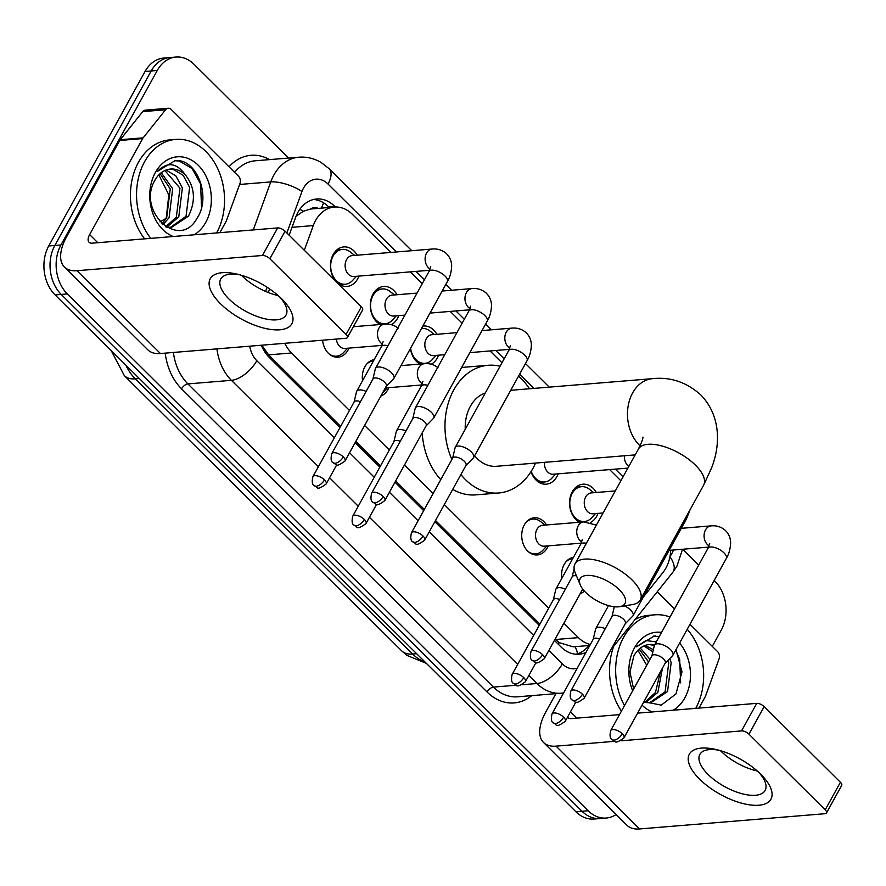 <?xml version="1.0" encoding="UTF-8"?>
<svg xmlns="http://www.w3.org/2000/svg" width="886" height="886" viewBox="0 0 886 886"><rect width="100%" height="100%" fill="white"/><g stroke="black" fill="none" stroke-linecap="round" stroke-linejoin="round"><path stroke-width="1.33" d="M348.973 348.12A18.639 14.043 -94.7 0 1 348.054 350.048A18.639 14.043 -94.7 0 1 338.064 357.202A18.639 14.043 -94.7 0 1 322.582 340.202M388.821 387.669A18.639 14.043 -94.7 0 1 387.902 389.596A18.639 14.043 -94.7 0 1 380.836 396.086M362.54 380.692A18.639 14.043 -94.7 0 1 364.888 366.749A18.639 14.043 -94.7 0 1 374.147 359.683M548.235 545.854A18.639 14.043 -94.7 0 1 547.315 547.781A18.639 14.043 -94.7 0 1 537.326 554.935A18.639 14.043 -94.7 0 1 523.67 545.056A18.639 14.043 -94.7 0 1 524.29 524.944A18.639 14.043 -94.7 0 1 534.28 517.789A18.639 14.043 -94.7 0 1 546.518 524.955M584.372 591.051A18.639 14.043 -94.7 0 1 580.108 593.819M561.813 578.425A18.639 14.043 -94.7 0 1 564.149 564.482A18.639 14.043 -94.7 0 1 573.408 557.416M358.908 276.089A19.824 14.94 -94.7 0 1 357.656 278.835A19.824 14.94 -94.7 0 1 347.035 286.444A19.824 14.94 -94.7 0 1 332.505 275.934A19.824 14.94 -94.7 0 1 333.169 254.537A19.824 14.94 -94.7 0 1 343.79 246.917A19.824 14.94 -94.7 0 1 357.191 255.19M398.766 315.637A19.824 14.94 -94.7 0 1 397.504 318.384A19.824 14.94 -94.7 0 1 391.335 324.686M380.172 324.52A19.824 14.94 -94.7 0 1 373.017 294.086A19.824 14.94 -94.7 0 1 383.638 286.466A19.824 14.94 -94.7 0 1 397.05 294.739M438.614 355.186A19.824 14.94 -94.7 0 1 437.363 357.933A19.824 14.94 -94.7 0 1 431.194 364.235M420.03 364.068A19.824 14.94 -94.7 0 1 410.406 348.563M558.169 473.833A19.824 14.94 -94.7 0 1 556.917 476.568A19.824 14.94 -94.7 0 1 546.297 484.177A19.824 14.94 -94.7 0 1 531.002 471.662M598.028 513.382A19.824 14.94 -94.7 0 1 596.776 516.117A19.824 14.94 -94.7 0 1 590.597 522.419M579.444 522.253A19.824 14.94 -94.7 0 1 572.278 491.819A19.824 14.94 -94.7 0 1 582.899 484.21A19.824 14.94 -94.7 0 1 596.311 492.483M643.302 597.109L662.938 572.555A34.953 26.336 85.3 0 0 665.907 568.092A34.953 26.336 85.3 0 0 670.691 550.228M318.185 208.387A11.651 8.782 85.3 0 0 310.632 209.018L303.355 211.245L296.068 216.228M310.632 209.018A34.953 26.336 -94.7 0 1 311.429 208.941L334.321 207.058A34.953 26.336 85.3 0 0 313.29 225.576L304.297 250.273M555.09 639.149L559.254 642.671L573.187 646.824L589.81 645.462M261.824 345.197L268.613 354.865L340.656 426.365M355.818 441.405L380.515 465.914M395.677 480.954L424.35 509.417M435.524 520.503L539.917 624.098M563.884 623.212L578.414 637.632A34.953 26.336 85.3 0 0 590.364 644.476M284.76 343.314A34.953 26.336 85.3 0 0 291.56 352.982L349.449 410.428M364.611 425.479L389.308 449.977M404.47 465.028L433.143 493.48M444.318 504.577L548.711 608.173M390.792 252.432L352.395 214.334A34.953 26.336 85.3 0 0 334.321 207.058M620.898 480.777L609.634 469.602M501.974 362.773L490.069 350.956M462.127 323.224L450.221 311.407M422.268 283.675L410.373 271.869M422.799 326.092A19.824 14.94 -94.7 0 1 423.497 326.015A19.824 14.94 -94.7 0 1 436.898 334.288M616.113 814.511A34.953 26.336 -94.7 0 1 606.212 818.033A34.953 26.336 -94.7 0 1 588.138 810.756L67.314 293.93A34.953 26.336 -94.7 0 1 60.946 244.968L157.276 70.459L151.174 70.969A34.953 26.336 -94.7 0 1 169.891 57.546A34.953 26.336 -94.7 0 0 151.174 70.969L54.843 245.466L151.174 70.969L145.06 71.467A34.953 26.336 -94.7 0 1 163.788 58.055L175.993 57.047A34.953 26.336 -94.7 0 1 194.067 64.324L288.526 158.051M67.314 293.93L61.212 294.429A34.953 26.336 -94.7 0 1 54.843 245.466A34.953 26.336 -94.7 0 0 61.212 294.429L582.036 811.266L61.212 294.429L55.109 294.938A34.953 26.336 -94.7 0 1 48.73 245.965L145.06 71.467M606.212 818.033L600.099 818.542A34.953 26.336 -94.7 0 1 582.036 811.266A34.953 26.336 -94.7 0 0 600.099 818.542L593.997 819.041A34.953 26.336 -94.7 0 1 575.922 811.764L55.109 294.938M714.182 580.452L714.891 581.15A34.953 26.336 -94.7 0 1 721.259 630.123L712.289 646.37M682.729 549.242L698.711 565.091M157.276 70.459A34.953 26.336 -94.7 0 1 175.993 57.047M335.417 206.992L334.675 206.272A34.953 26.336 85.3 0 0 316.612 198.996A34.953 26.336 85.3 0 0 295.581 217.513L289.135 235.211M554.403 640.379L561.015 646.946A34.953 26.336 85.3 0 0 579.09 654.222A34.953 26.336 85.3 0 0 585.989 652.395M261.348 345.23A34.953 26.336 85.3 0 0 269.289 357.446L339.98 427.595M355.142 442.646L379.828 467.143M394.99 482.194L423.663 510.646M434.849 521.743L539.242 625.339M269.588 288.914L268.27 292.513M313.578 199.483A34.953 26.336 -94.7 0 1 328.573 206.77L329.282 207.468M588.924 645.529L588.736 645.772A34.953 26.336 -94.7 0 1 576.022 654.245M624.475 705.599A58.243 43.89 -94.7 0 1 623.689 637.178A58.243 43.89 -94.7 0 1 654.876 614.818A58.243 43.89 -94.7 0 1 670.026 617.055M687.215 629.293A58.243 43.89 -94.7 0 1 695.731 708.368M635.096 619.491A58.243 43.89 -94.7 0 1 648.773 615.327L654.876 614.818M654.688 644.831A29.127 21.951 -94.7 0 0 649.637 644.476A29.127 21.951 -94.7 0 0 634.033 655.651A29.127 21.951 -94.7 0 0 633.867 655.961L629.935 671.976L633.623 689.009M643.945 701.657L661.244 705.145L675.952 693.959L681.998 671.865L675.985 649.648M679.595 643.103A40.767 30.722 -94.7 0 1 684.834 697.858A40.767 30.722 -94.7 0 1 673.227 710.218M652.351 711.934A40.767 30.722 -94.7 0 1 642.029 705.134M632.648 690.781A40.767 30.722 -94.7 0 1 634.476 647.887A40.767 30.722 -94.7 0 1 661.554 632.394M649.427 702.897L665.142 691.745L668.742 662.806L667.955 660.402M645.241 702.498L650.645 702.831L667.557 691.545L671.167 662.606L669.738 658.586M644.787 702.221L655.441 692.542L660.424 671.809M645.75 702.598L657.866 692.343L662.484 668.066M654.4 645.373L648.94 644.543M652.849 651.863L644.011 645.949M653.359 649.715L645.23 645.451M648.552 661.964L639.194 649.106M649.992 659.372L640.39 648.12M637.942 650.302L646.747 665.253M655.618 635.993L654.222 636.059L636.602 646.736L645.927 640.567L656.338 641.852M621.429 711.104A58.243 43.89 -94.7 0 1 613.71 646.226M680.647 682.873L679.684 659.339L675.719 650.125M659.206 636.635L653.635 636.115M760.675 774.165A46.593 20.256 28.9 0 1 760.709 774.198A46.593 20.256 28.9 0 1 758.903 805.23A46.593 20.256 28.9 0 1 699.619 779.182A46.593 20.256 28.9 0 1 715.954 749.49A46.593 20.256 28.9 0 1 760.675 774.165M718.723 750.187A37.278 16.203 -151.1 0 0 699.851 754.418A37.278 16.203 -151.1 0 0 708.069 774.442A37.278 16.203 -151.1 0 0 741.117 793.479A37.278 16.203 -151.1 0 0 765.116 790.445A37.278 16.203 -151.1 0 0 758.649 772.227M757.264 770.986A37.278 16.203 28.9 0 1 720.927 751.129A37.278 16.203 28.9 0 1 720.495 750.697M657.268 591.77L674.523 608.892M689.995 624.253L717.594 651.642A5.825 4.386 85.3 0 1 719.044 658.951L705.577 695.953A5.825 4.386 85.3 0 1 705.19 696.806L698.954 708.102M555.91 693.649L545.831 711.912A46.593 22.981 -45.2 0 0 543.539 742.479A46.593 22.981 -45.2 0 0 556.076 746.145L614.829 741.316M543.539 742.479L626.989 825.287A46.593 22.981 -45.2 0 0 639.526 828.953L824.988 813.713A5.825 2.536 -151.1 0 0 826.494 812.96A5.825 2.536 -151.1 0 0 825.209 809.826L840.415 782.272A5.825 2.536 28.9 0 1 841.7 785.406L826.494 812.96M748.958 734.162A5.825 2.536 -151.1 0 0 741.538 730.906L756.755 703.351A5.825 2.536 28.9 0 1 764.164 706.607L748.958 734.162L825.209 809.826M620.986 740.807L741.538 730.906M764.164 706.607L840.415 782.272M756.755 703.351L637.599 713.141M619.48 714.637L571.293 718.59A11.651 5.748 134.8 0 1 568.159 717.682A11.651 5.748 134.8 0 1 567.638 716.973M150.753 238.356A58.243 43.89 -94.7 0 1 144.584 161.75A58.243 43.89 -94.7 0 1 175.782 139.401A58.243 43.89 -94.7 0 1 218.41 170.167A58.243 43.89 -94.7 0 1 216.627 232.94M144.651 238.855A58.243 43.89 -94.7 0 1 138.482 162.26A58.243 43.89 -94.7 0 1 169.68 139.899L175.782 139.401M154.773 180.545C136.643 211.233 179.304 250.793 196.847 218.532C211.621 197.334 197.224 159.713 176.513 160.565L175.129 160.632L157.509 171.308C167.343 161.462 176.635 162.659 185.384 174.907A29.127 21.951 -94.7 0 0 170.533 169.049A29.127 21.951 -94.7 0 0 154.939 180.223A29.127 21.951 -94.7 0 0 154.773 180.545M173.257 236.507A40.767 30.722 -94.7 0 1 155.382 172.46A40.767 30.722 -94.7 0 1 198.298 165.305A40.767 30.722 -94.7 0 1 205.729 222.43A40.767 30.722 -94.7 0 1 194.134 234.79M170.334 227.469L186.038 216.317L189.637 187.378L183.158 175.317L173.268 169.403L169.846 169.115M166.147 227.082L171.541 227.403L188.463 216.118C195.95 200.9 194.92 187.156 185.384 174.907M165.693 226.794L176.347 217.114L179.947 188.175L164.907 170.522M166.657 227.181L178.773 216.915L182.372 187.976L175.937 175.971L166.136 170.023M161.828 223.793L166.657 217.912L170.256 188.973L160.1 173.678M162.88 224.734L169.082 217.712L172.681 188.773L161.285 172.704M158.849 174.885L168.816 194.898L166.18 218.665M201.543 207.457L200.59 183.923L192.096 168.55L179.271 161.03L174.542 160.698M619.347 589.755A25.628 11.141 -151.1 0 0 591.25 575.557A25.628 11.141 -151.1 0 0 580.308 584.993A25.628 11.141 -151.1 0 0 585.768 592.512A25.628 11.141 -151.1 0 0 619.613 606.688A25.628 11.141 -151.1 0 0 619.347 589.755M580.308 584.993L575.269 573.02A37.278 16.203 28.9 0 1 574.992 563.928A37.278 16.203 28.9 0 1 598.991 560.904A37.278 16.203 28.9 0 1 632.05 579.942A37.278 16.203 28.9 0 1 640.268 599.966A37.278 16.203 28.9 0 1 632.427 604.573L619.613 606.688M485.273 393.03A37.278 28.086 85.3 0 0 470.355 406.297A37.278 28.086 85.3 0 0 465.25 429.3M451.893 459.513A64.069 48.276 -94.7 0 1 453.809 389.873A64.069 48.276 -94.7 0 1 488.12 365.287A64.069 48.276 -94.7 0 1 500.047 366.25M518.554 376.118A64.069 48.276 -94.7 0 1 529.451 388.766M535.565 463.068A64.069 48.276 -94.7 0 1 532.94 468.395A64.069 48.276 -94.7 0 1 498.619 492.993A64.069 48.276 -94.7 0 1 460.908 474.531M461.54 367.657A64.069 48.276 -94.7 0 1 465.228 367.158L488.12 365.287M474.619 455.714A37.278 28.086 85.3 0 0 496.426 466.291L635.196 454.883M498.619 492.993L475.727 494.875A64.069 48.276 -94.7 0 1 452.713 489.371M440.785 479.647A64.069 48.276 -94.7 0 1 422.212 432.877M665.142 663.249L672.529 655.74A10.488 4.563 -151.1 0 0 672.862 655.297A10.488 4.563 -151.1 0 0 670.558 649.671A10.488 4.563 -151.1 0 0 657.213 643.801A10.488 4.563 -151.1 0 0 654.51 645.163A10.488 4.563 -151.1 0 0 654.311 645.684L651.886 655.928M664.998 663.392A7.575 3.289 -151.1 0 0 665.242 663.071A7.575 3.289 -151.1 0 0 663.57 659.007A7.575 3.289 -151.1 0 0 653.934 654.776A7.575 3.289 -151.1 0 0 651.985 655.751L610.72 730.518C609.568 735.513 610 738.525 612.016 739.544A7.575 3.732 134.8 0 0 614.053 740.142A7.575 3.732 -45.2 0 0 622.304 733.763A7.575 3.289 -151.1 0 0 615.593 729.898A7.575 3.289 -151.1 0 0 610.72 730.518M593.786 492.682L589.345 489.205A17.476 13.168 85.3 0 0 581.57 486.68A17.476 13.168 85.3 0 0 572.212 493.38A17.476 13.168 85.3 0 0 571.625 512.241A17.476 13.168 85.3 0 0 584.428 521.511A17.476 13.168 85.3 0 0 591.693 517.745L595.503 513.581M615.305 490.922L591.305 492.893A10.488 7.896 85.3 0 0 585.69 496.913A10.488 7.896 85.3 0 0 585.336 508.232A10.488 7.896 85.3 0 0 593.022 513.791L603.133 512.961M625.294 623.7L632.682 616.191A10.488 4.563 -151.1 0 0 633.014 615.748A10.488 4.563 -151.1 0 0 630.699 610.122A10.488 4.563 -151.1 0 0 624.442 605.891M625.151 623.844A7.575 3.289 -151.1 0 0 625.394 623.522A7.575 3.289 -151.1 0 0 623.722 619.458A7.575 3.289 -151.1 0 0 614.087 615.227A7.575 3.289 -151.1 0 0 612.137 616.213L570.861 690.969C569.72 695.964 570.152 698.976 572.157 700.006A7.575 3.732 134.8 0 0 574.194 700.593A7.575 3.732 -45.2 0 0 582.456 694.214A7.575 3.289 -151.1 0 0 575.734 690.349A7.575 3.289 -151.1 0 0 570.861 690.969M576.465 575.878A7.575 3.289 -151.1 0 0 574.228 575.678A7.575 3.289 -151.1 0 0 572.278 576.664L531.013 651.42C529.861 656.415 530.293 659.428 532.309 660.458A7.575 3.732 134.8 0 0 534.347 661.045A7.575 3.732 -45.2 0 0 542.597 654.676A7.575 3.289 -151.1 0 0 535.886 650.8A7.575 3.289 -151.1 0 0 531.013 651.42M531.235 471.297A17.476 13.168 85.3 0 0 544.58 481.962A17.476 13.168 85.3 0 0 551.845 478.196L555.644 474.032M544.425 462.348A10.488 7.896 85.3 0 0 553.163 474.243L627.897 468.096M434.373 334.498L429.943 331.01A17.476 13.168 85.3 0 0 422.157 328.485A17.476 13.168 85.3 0 0 421.437 328.573M456.921 332.649L431.892 334.698A10.488 7.896 85.3 0 0 426.277 338.729A10.488 7.896 85.3 0 0 425.922 350.036A10.488 7.896 85.3 0 0 433.608 355.596L444.75 354.688M465.881 465.515L473.268 458.007A10.488 4.563 -151.1 0 0 473.6 457.564A10.488 4.563 -151.1 0 0 471.286 451.926A10.488 4.563 -151.1 0 0 457.951 446.068A10.488 4.563 -151.1 0 0 455.238 447.43A10.488 4.563 -151.1 0 0 455.039 447.951L452.624 458.195M465.737 465.659A7.575 3.289 -151.1 0 0 465.981 465.338A7.575 3.289 -151.1 0 0 464.308 461.274A7.575 3.289 -151.1 0 0 454.673 457.043A7.575 3.289 -151.1 0 0 452.724 458.018L411.447 532.774C410.307 537.78 410.739 540.781 412.743 541.811A7.575 3.732 134.8 0 0 414.781 542.409A7.575 3.732 -45.2 0 0 423.043 536.03A7.575 3.289 -151.1 0 0 416.331 532.165A7.575 3.289 -151.1 0 0 411.447 532.774M410.595 348.198A17.476 13.168 85.3 0 0 425.025 363.315A17.476 13.168 85.3 0 0 432.29 359.561L436.089 355.397M394.514 294.949L390.084 291.472A17.476 13.168 85.3 0 0 382.309 288.936A17.476 13.168 85.3 0 0 372.951 295.647A17.476 13.168 85.3 0 0 372.364 314.508A17.476 13.168 85.3 0 0 385.166 323.767A17.476 13.168 85.3 0 0 392.432 320.012L396.23 315.848M417.073 293.1L392.033 295.149A10.488 7.896 85.3 0 0 386.418 299.18A10.488 7.896 85.3 0 0 386.075 310.488A10.488 7.896 85.3 0 0 393.749 316.047L404.902 315.139M426.033 425.967L433.409 418.458A10.488 4.563 -151.1 0 0 433.741 418.015A10.488 4.563 -151.1 0 0 431.438 412.378A10.488 4.563 -151.1 0 0 418.092 406.519A10.488 4.563 -151.1 0 0 415.39 407.881A10.488 4.563 -151.1 0 0 415.191 408.402L412.776 418.646M425.889 426.111A7.575 3.289 -151.1 0 0 426.122 425.789A7.575 3.289 -151.1 0 0 424.46 421.725A7.575 3.289 -151.1 0 0 414.825 417.494A7.575 3.289 -151.1 0 0 412.865 418.469L371.599 493.236C370.459 498.231 370.88 501.243 372.895 502.262A7.575 3.732 134.8 0 0 374.933 502.86A7.575 3.732 -45.2 0 0 383.184 496.481A7.575 3.289 -151.1 0 0 376.472 492.616A7.575 3.289 -151.1 0 0 371.599 493.236M354.666 255.401L350.236 251.923A17.476 13.168 85.3 0 0 342.45 249.398A17.476 13.168 85.3 0 0 333.092 256.098A17.476 13.168 85.3 0 0 332.516 274.959A17.476 13.168 85.3 0 0 345.318 284.229A17.476 13.168 85.3 0 0 352.584 280.463L356.382 276.299M430.729 266.608L428.979 271.526A10.488 4.563 -151.1 0 1 444.606 275.635A10.488 4.563 -151.1 0 1 445.027 276.033A10.488 4.563 -151.1 0 1 447.33 281.659C447.12 281.682 451.284 276.532 451.683 265.711C451.428 260.562 449.479 256.353 445.824 253.075C441.837 249.896 437.285 248.556 432.169 249.032L352.185 255.611A10.488 7.896 85.3 0 0 346.57 259.631A10.488 7.896 85.3 0 0 346.216 270.95A10.488 7.896 85.3 0 0 353.902 276.51L429.61 270.285M386.174 386.418L393.561 378.909A10.488 4.563 -151.1 0 0 393.893 378.466A10.488 4.563 -151.1 0 0 391.579 372.84A10.488 4.563 -151.1 0 0 378.244 366.97A10.488 4.563 -151.1 0 0 375.531 368.332A10.488 4.563 -151.1 0 0 375.332 368.853L372.917 379.097M386.03 386.562A7.575 3.289 -151.1 0 0 386.274 386.241A7.575 3.289 -151.1 0 0 384.602 382.176A7.575 3.289 -151.1 0 0 374.966 377.945A7.575 3.289 -151.1 0 0 373.017 378.92L331.741 453.687C330.6 458.682 331.032 461.695 333.036 462.714A7.575 3.732 134.8 0 0 335.074 463.312A7.575 3.732 -45.2 0 0 343.336 456.932A7.575 3.289 -151.1 0 0 336.625 453.067A7.575 3.289 -151.1 0 0 331.741 453.687M572.744 558.612A17.476 13.168 85.3 0 0 572.699 558.623A17.476 13.168 85.3 0 0 565.91 561.89M605.238 628.695A10.488 4.563 -151.1 0 0 598.515 627.222A10.488 4.563 -151.1 0 0 595.813 628.573A10.488 4.563 -151.1 0 0 595.613 629.093L593.188 639.338M599.545 639.016A7.575 3.289 -151.1 0 0 595.237 638.186A7.575 3.289 -151.1 0 0 593.288 639.171L552.022 713.928C550.87 718.923 551.302 721.935 553.318 722.965A7.575 3.732 134.8 0 0 555.356 723.552A7.575 3.732 -45.2 0 0 563.607 717.184A7.575 3.289 -151.1 0 0 556.895 713.308A7.575 3.289 -151.1 0 0 552.022 713.928M581.858 590.641A17.476 13.168 85.3 0 0 582.822 589.688L583.032 589.456M545.056 525.077L540.626 521.599A17.476 13.168 85.3 0 0 532.851 519.074A17.476 13.168 85.3 0 0 526.062 522.341M581.759 541.911A10.488 7.896 85.3 0 1 580.507 541.003A10.488 7.896 85.3 0 1 578.17 525.919A10.488 7.896 85.3 0 1 583.785 521.898L542.575 525.287A10.488 7.896 85.3 0 0 536.96 529.307A10.488 7.896 85.3 0 0 536.617 540.626A10.488 7.896 85.3 0 0 544.292 546.186L581.238 543.151M565.39 589.146A10.488 4.563 -151.1 0 0 558.656 587.673A10.488 4.563 -151.1 0 0 555.954 589.024A10.488 4.563 -151.1 0 0 555.755 589.544L553.34 599.8M559.686 599.468A7.575 3.289 -151.1 0 0 555.389 598.637A7.575 3.289 -151.1 0 0 553.44 599.623L512.163 674.379C511.023 679.374 511.455 682.386 513.459 683.416A7.575 3.732 134.8 0 0 515.497 684.014A7.575 3.732 -45.2 0 0 523.759 677.635A7.575 3.289 -151.1 0 0 517.036 673.77A7.575 3.289 -151.1 0 0 512.163 674.379M528.477 551.79A17.476 13.168 85.3 0 0 535.709 553.905A17.476 13.168 85.3 0 0 542.974 550.14L546.773 545.975M373.482 360.879A17.476 13.168 85.3 0 0 373.438 360.879A17.476 13.168 85.3 0 0 366.649 364.146M405.976 430.95A10.488 4.563 -151.1 0 0 399.243 429.477A10.488 4.563 -151.1 0 0 396.54 430.84A10.488 4.563 -151.1 0 0 396.341 431.36L393.927 441.605M400.273 441.283A7.575 3.289 -151.1 0 0 395.976 440.453A7.575 3.289 -151.1 0 0 394.026 441.427L352.75 516.195C351.609 521.189 352.041 524.202 354.046 525.221A7.575 3.732 134.8 0 0 356.083 525.819A7.575 3.732 -45.2 0 0 364.345 519.44A7.575 3.289 -151.1 0 0 357.634 515.574A7.575 3.289 -151.1 0 0 352.75 516.195M382.597 392.897A17.476 13.168 85.3 0 0 383.56 391.944L387.359 387.791M366.128 391.402A10.488 4.563 -151.1 0 0 359.395 389.94A10.488 4.563 -151.1 0 0 356.693 391.291A10.488 4.563 -151.1 0 0 356.493 391.811L354.079 402.056M360.425 401.735A7.575 3.289 -151.1 0 0 356.128 400.904A7.575 3.289 -151.1 0 0 354.167 401.89L312.902 476.646C311.75 481.641 312.182 484.653 314.198 485.683A7.575 3.732 134.8 0 0 316.236 486.27A7.575 3.732 -45.2 0 0 324.486 479.891A7.575 3.289 -151.1 0 0 317.775 476.026A7.575 3.289 -151.1 0 0 312.902 476.646M329.215 354.046A17.476 13.168 85.3 0 0 336.447 356.161A17.476 13.168 85.3 0 0 343.713 352.406L347.511 348.242M336.337 339.072A10.488 7.896 85.3 0 0 345.031 348.442L381.966 345.407M281.582 298.737A46.593 20.256 28.9 0 1 281.615 298.77A46.593 20.256 28.9 0 1 279.81 329.802A46.593 20.256 28.9 0 1 220.514 303.754A46.593 20.256 28.9 0 1 236.861 274.073A46.593 20.256 28.9 0 1 281.582 298.737M239.63 274.76A37.278 16.203 -151.1 0 0 220.758 278.99A37.278 16.203 -151.1 0 0 228.965 299.014A37.278 16.203 -151.1 0 0 262.023 318.052A37.278 16.203 -151.1 0 0 286.023 315.017A37.278 16.203 -151.1 0 0 279.544 296.799M278.171 295.57A37.278 16.203 28.9 0 1 241.834 275.701A37.278 16.203 28.9 0 1 241.402 275.269M143.144 137.839A5.825 4.386 85.3 0 0 142.646 138.581L119.743 140.464A5.825 4.386 -94.7 0 1 120.241 139.722L143.144 137.839L165.604 109.753A5.825 4.386 85.3 0 1 168.229 108.258A5.825 4.386 85.3 0 1 171.242 109.465L238.5 176.214A5.825 4.386 85.3 0 1 239.951 183.524L226.473 220.536A5.825 4.386 85.3 0 1 226.096 221.389L219.861 232.675M119.743 140.464L66.738 236.496A46.593 22.981 -45.2 0 0 64.445 267.063A46.593 22.981 -45.2 0 0 76.982 270.717L262.444 255.478L277.65 227.923L92.188 243.174A11.651 5.748 134.8 0 1 89.054 242.255A11.651 5.748 134.8 0 1 89.63 234.613L142.646 138.581M120.241 139.722L142.701 111.636A5.825 4.386 -94.7 0 1 145.326 110.141L168.229 108.258M64.445 267.063L147.884 349.87A46.593 22.981 -45.2 0 0 160.432 353.525L345.894 338.286A5.825 2.536 -151.1 0 0 347.39 337.533A5.825 2.536 -151.1 0 0 346.105 334.399L361.322 306.855A5.825 2.536 28.9 0 1 362.607 309.978L347.39 337.533M277.65 227.923A5.825 2.536 28.9 0 1 285.07 231.18L269.853 258.734L346.105 334.399M269.853 258.734A5.825 2.536 -151.1 0 0 262.444 255.478M285.07 231.18L361.322 306.855M299.833 209.306A34.953 11.972 20 0 1 303.355 211.245M558.291 644.233A34.953 17.233 -45.2 0 0 559.254 642.671M575.036 646.669A34.953 17.953 38.7 0 1 577.594 653.79M264.759 351.82A34.953 17.233 -45.2 0 0 265.279 350.956M321.33 208.121A34.953 17.233 -45.2 0 0 323.556 202.794M555.467 639.515L578.414 637.632M268.613 354.865L291.56 352.982M292.003 227.325L313.29 225.576M124.339 375.642A40.767 20.101 -45.2 0 0 135.314 378.843L412.621 654.023A40.767 20.101 134.8 0 1 401.646 650.822L124.339 375.642L111.215 350.623M125.856 365.143A46.593 35.119 85.3 0 0 135.314 378.843L139.323 378.51M416.63 653.691L412.621 654.023A46.593 35.119 85.3 0 0 425.158 662.152M575.922 811.764L588.138 810.756M48.73 245.965L60.946 244.968M670.004 556.353A23.302 17.554 85.3 0 0 671.809 553.606A23.302 17.554 85.3 0 0 673.426 550.007M396.485 251.967L328.019 184.022A23.302 17.554 85.3 0 0 303.499 188.12A23.302 17.554 85.3 0 0 301.96 191.52L286.865 232.974M253.285 229.928L270.762 181.907A46.593 35.119 -94.7 0 1 273.84 175.096A46.593 35.119 -94.7 0 1 298.803 157.21L255.301 160.787A46.593 35.119 85.3 0 0 234.602 172.349M239.608 184.465L270.762 181.907A23.302 7.985 20 0 1 301.96 191.52M531.755 695.632A52.418 39.505 -94.7 0 1 487.09 692.01L181.541 388.81A52.418 39.505 -94.7 0 1 165.228 353.137M229.02 166.801A52.418 39.505 -94.7 0 1 269.521 159.613M516.383 685.221L493.447 687.104A46.593 35.119 85.3 0 0 517.535 696.806L561.037 693.229A46.593 35.119 -94.7 0 1 536.949 683.527L522.341 684.723M318.406 466.667L231.401 380.327L187.898 383.904L493.447 687.104A5.825 2.868 -45.2 0 0 487.09 692.01M249.741 346.193A23.302 17.554 85.3 0 0 256.807 360.702A23.302 11.485 134.8 0 1 231.401 380.327A46.593 35.119 -94.7 0 1 216.926 348.885M173.423 352.462A46.593 35.119 85.3 0 0 187.898 383.904A5.825 2.868 -45.2 0 0 181.541 388.81M548.822 650.479L562.344 663.902A23.302 11.485 134.8 0 1 536.949 683.527L528.853 675.497M517.668 664.4L369.44 517.302M358.265 506.216L329.581 477.753M623.079 476.823L615.327 469.137M533.97 388.4L519.639 374.169M504.156 358.808L495.772 350.491M464.308 319.27L455.925 310.942M424.449 279.721L416.066 271.393M267.107 287.263L265.59 291.405M256.807 360.702L334.399 437.706M349.56 452.746L374.246 477.244M389.419 492.295L418.092 520.746M429.267 531.844L533.66 635.439M562.344 663.902A23.302 17.554 85.3 0 0 577.262 668.199M411.768 250.705L329.171 168.739A23.302 11.485 134.8 0 1 328.019 184.022M669.938 556.729A23.302 11.972 38.7 0 1 672.762 572.389L610.963 649.671M588.736 645.772L589.688 645.695M328.573 206.77L334.675 206.272M556.076 746.145L639.526 828.953M570.495 711.79L576.886 718.136M510.724 390.305L652.583 378.654C670.414 376.749 686.451 382.143 700.704 394.835C721.392 416.132 720.329 445.913 711.491 468.162L703.639 485.163A37.278 16.203 -151.1 0 0 695.432 465.139A37.278 16.203 -151.1 0 0 662.374 446.101A37.278 16.203 -151.1 0 0 638.374 449.124L574.992 563.928M652.583 378.654A37.278 28.086 85.3 0 0 632.615 392.963A37.278 28.086 85.3 0 0 639.404 445.193A37.278 28.086 85.3 0 0 640.069 445.824M612.016 739.544C615.77 740.198 613.234 745.779 623.977 737.839A7.575 3.289 -151.1 0 0 622.304 733.763M681.279 528.322L711.137 525.863A10.488 7.896 85.3 0 0 705.522 529.883A10.488 7.896 85.3 0 0 707.848 544.968A10.488 7.896 85.3 0 0 709.11 545.876M711.137 525.863C716.253 525.387 720.805 526.727 724.792 529.906C728.447 533.184 730.407 537.403 730.651 542.542C730.252 553.362 726.088 558.512 726.298 558.49A10.488 4.563 -151.1 0 0 723.995 552.864A10.488 4.563 -151.1 0 0 723.574 552.465A10.488 4.563 -151.1 0 0 707.947 548.356L709.697 543.439M572.157 700.006C575.922 700.649 573.386 706.242 584.118 698.29A7.575 3.289 -151.1 0 0 582.456 694.214M690.128 509.627L686.451 518.952A10.488 4.563 -151.1 0 0 686.384 516.416M532.309 660.458C536.074 661.1 533.538 666.693 544.27 658.741A7.575 3.289 -151.1 0 0 542.597 654.676M624.408 455.769A10.488 7.896 85.3 0 0 628.141 465.87A10.488 7.896 85.3 0 0 628.827 466.413M412.743 541.811C416.509 542.453 413.972 548.046 424.704 540.095A7.575 3.289 -151.1 0 0 423.043 536.03M482.006 330.578L511.875 328.13A10.488 7.896 85.3 0 0 506.26 332.15A10.488 7.896 85.3 0 0 508.586 347.234A10.488 7.896 85.3 0 0 509.849 348.132M511.875 328.13C516.992 327.643 521.544 328.994 525.531 332.172C529.186 335.451 531.135 339.659 531.379 344.809C530.991 355.629 526.827 360.779 527.037 360.757A10.488 4.563 -151.1 0 0 524.722 355.131A10.488 4.563 -151.1 0 0 524.302 354.721A10.488 4.563 -151.1 0 0 508.675 350.623L510.436 345.706M372.895 502.262C376.661 502.916 374.125 508.498 384.856 500.546A7.575 3.289 -151.1 0 0 383.184 496.481M442.158 291.04L472.028 288.581A10.488 7.896 85.3 0 0 466.401 292.601A10.488 7.896 85.3 0 0 468.738 307.686A10.488 7.896 85.3 0 0 469.99 308.594M472.028 288.581C477.133 288.094 481.685 289.445 485.683 292.624C489.338 295.902 491.287 300.11 491.531 305.26C491.132 316.08 486.968 321.23 487.189 321.208A10.488 4.563 -151.1 0 0 484.875 315.582A10.488 4.563 -151.1 0 0 484.454 315.172A10.488 4.563 -151.1 0 0 468.827 311.075L470.577 306.157M333.036 462.714C336.802 463.367 334.266 468.949 345.008 461.008A7.575 3.289 -151.1 0 0 343.336 456.932M432.169 249.032A10.488 7.896 85.3 0 0 426.554 253.053A10.488 7.896 85.3 0 0 428.879 268.137A10.488 7.896 85.3 0 0 430.142 269.045M553.318 722.965C557.072 723.607 554.536 729.2 565.279 721.248A7.575 3.289 -151.1 0 0 563.607 717.184M513.459 683.416C517.225 684.058 514.688 689.651 525.42 681.699A7.575 3.289 -151.1 0 0 523.759 677.635M586.388 543.295A10.488 4.563 -151.1 0 0 580.596 544.392L555.954 589.024M354.046 525.221C357.811 525.874 355.275 531.456 366.007 523.515A7.575 3.289 -151.1 0 0 364.345 519.44M400.981 365.63L424.383 363.703A10.488 7.896 85.3 0 0 418.768 367.734A10.488 7.896 85.3 0 0 421.094 382.807A10.488 7.896 85.3 0 0 422.356 383.716M427.838 385.321A10.488 4.563 -151.1 0 0 421.182 386.207L396.54 430.84M314.198 485.683C317.963 486.325 315.427 491.907 326.159 483.966A7.575 3.289 -151.1 0 0 324.486 479.891M353.359 326.724L384.524 324.165A10.488 7.896 85.3 0 0 378.909 328.185A10.488 7.896 85.3 0 0 381.235 343.259A10.488 7.896 85.3 0 0 382.497 344.167M387.99 345.773A10.488 4.563 -151.1 0 0 381.334 346.659L356.693 391.291M76.982 270.717L160.432 353.525M89.63 234.613L97.792 242.709M165.604 109.753L142.701 111.636M159.956 221.877L166.369 218.2M401.646 650.822L407.195 655.507L426.376 663.359M672.762 572.389L676.948 566.121L682.519 549.254M561.037 693.229L563.607 692.93M329.171 168.739L321.23 162.548C314.253 158.406 306.777 156.623 298.803 157.21M549.254 387.138L525.487 363.559M491.475 329.802L485.639 324.01M451.627 290.254L445.78 284.461M703.639 485.163L640.268 599.966M642.915 437.241C642.572 436.853 644.421 436.931 638.374 449.124M707.947 548.356L654.51 645.163M669.107 550.361L708.578 547.116M726.298 558.49L672.862 655.297M623.977 737.839L665.242 663.071M581.57 486.68L576.055 487.134M612.038 616.379L614.308 606.755M584.428 521.511L578.923 521.965M686.451 518.952L633.014 615.748M584.118 698.29L625.394 623.522M572.179 576.83L574.106 568.668M544.58 481.962L539.065 482.416M544.27 658.741L582.733 589.068M422.157 328.485L421.448 328.551M508.675 350.623L455.238 447.43M425.025 363.315L419.51 363.769M469.846 352.617L509.317 349.372M527.037 360.757L473.6 457.564M424.704 540.095L465.981 465.338M382.309 288.936L376.794 289.39M468.827 311.075L415.39 407.881M385.166 323.767L379.662 324.221M429.987 313.079L469.469 309.834M487.189 321.208L433.741 418.015M384.856 500.546L426.122 425.789M342.45 249.398L336.946 249.852M428.979 271.526L375.531 368.332M345.318 284.229L339.803 284.672M447.33 281.659L393.893 378.466M345.008 461.008L386.274 386.241M572.699 558.623L569.355 558.889M608.494 605.603L595.813 628.573M565.279 721.248L575.889 702.022M532.851 519.074L529.507 519.34M535.709 553.905L532.364 554.171M580.596 544.392L582.346 539.474M583.785 521.898L596.411 525.132M525.42 681.699L536.03 662.484M373.438 360.879L370.093 361.156M385.332 387.957L421.825 384.956M421.182 386.207L422.943 381.279M424.383 363.703C429.555 363.249 434.107 364.589 438.038 367.756M366.007 523.515L376.616 504.289M336.447 356.161L333.103 356.438M381.334 346.659L383.084 341.741M384.524 324.165C389.696 323.7 394.248 325.04 398.179 328.208M326.159 483.966L336.769 464.74"/></g></svg>
